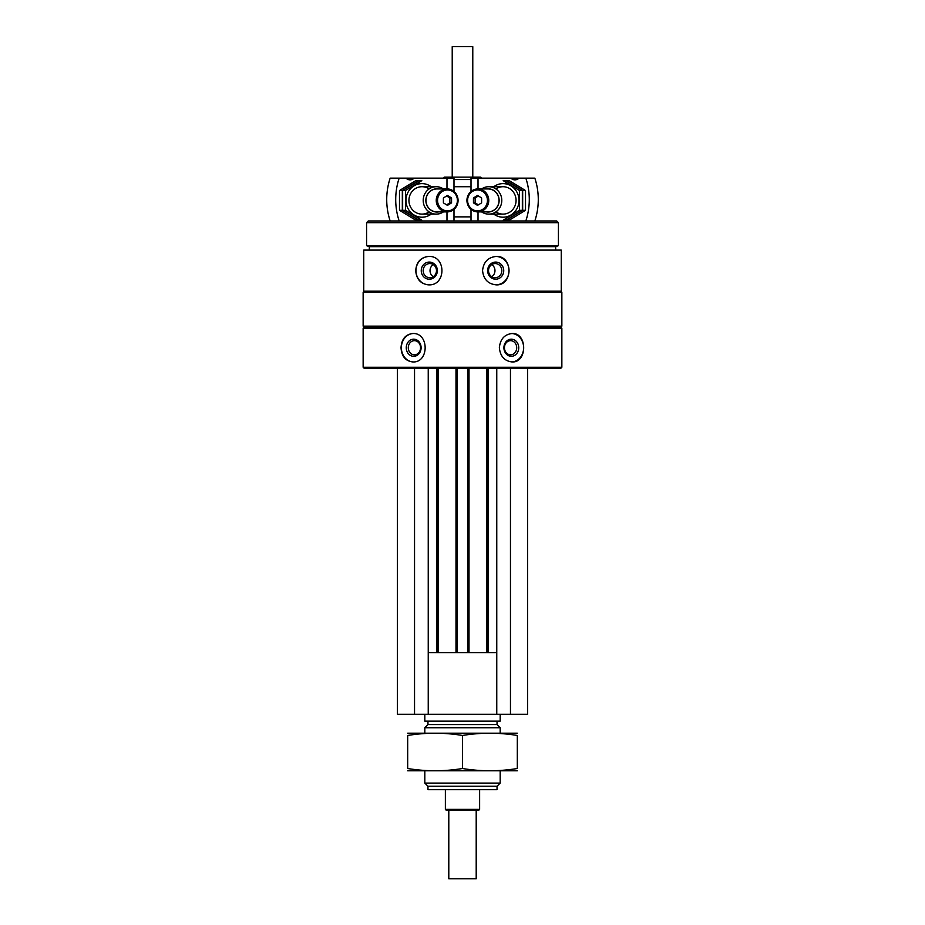 <?xml version="1.0" encoding="UTF-8"?>
<svg xmlns="http://www.w3.org/2000/svg" width="925" height="925" viewBox="0 0 925 925"><rect width="100%" height="100%" fill="white"/><g stroke="black" fill="none" stroke-linecap="round" stroke-linejoin="round"><path stroke-width="1.39" d="M363.143 367.26L364.172 368.289L560.827 368.289L561.857 367.26L561.857 328.202L363.143 328.202L363.143 367.26L561.857 367.26M363.745 250.097L561.255 250.097L561.255 291.202L363.745 291.202L363.745 250.097M428.726 256.433C420.736 257.289 416.4 262.029 415.718 270.643C416.4 279.269 420.736 284.01 428.726 284.865C446.312 285.733 446.347 255.589 428.726 256.433M496.274 256.433C488.053 257.289 483.474 262.029 482.561 270.643C483.486 279.269 488.053 284.01 496.274 284.865C513.097 285.733 513.144 255.589 496.274 256.433M412.828 333.509C405.52 334.376 401.589 339.105 401.022 347.731C401.589 356.356 405.52 361.097 412.828 361.953C429.235 362.808 429.269 332.676 412.828 333.509M512.173 333.509C504.53 334.376 500.252 339.105 499.35 347.731C500.263 356.356 504.541 361.097 512.173 361.953C527.481 362.808 527.516 332.676 512.173 333.509M363.143 328.202L364.172 327.172L560.827 327.172L561.857 328.202M363.143 326.143L561.857 326.143L561.857 292.231L363.143 292.231L363.143 326.143L364.172 327.172M364.172 291.202L363.143 292.231M369.318 250.097L369.318 246.663L555.682 246.663L558.423 245.668L558.423 222.682L366.578 222.682L366.578 245.668L558.423 245.668M369.318 246.663L366.578 245.668M366.578 222.682L368.289 220.971L556.711 220.971L558.423 222.682M443.341 178.143L444.37 177.126L480.63 177.126L481.659 178.143M453.99 179.542L471.01 179.542M413.244 361.941A14.222 12.314 90 0 1 401.369 347.731A14.222 12.314 90 0 1 413.244 333.52M406.26 347.731A8.568 7.423 90 0 1 417.395 340.319A8.568 7.423 90 0 1 417.395 355.154A8.568 7.423 90 0 1 406.26 347.731M408.295 347.731A7.076 6.128 90 0 1 414.423 340.654A7.076 6.128 90 0 1 420.551 347.731A7.076 6.128 90 0 1 414.423 354.818A7.076 6.128 90 0 1 408.295 347.731M511.756 333.52A14.222 12.314 -90 0 1 523.631 347.731A14.222 12.314 -90 0 1 511.756 361.941M503.905 347.731A8.568 7.423 -90 0 1 515.028 340.319A8.568 7.423 -90 0 1 515.028 355.154A8.568 7.423 -90 0 1 503.905 347.731M504.449 347.731A7.076 6.128 -90 0 1 510.577 340.654A7.076 6.128 -90 0 1 516.705 347.731A7.076 6.128 -90 0 1 510.577 354.818A7.076 6.128 -90 0 1 504.449 347.731M429.015 284.865A14.222 13.355 90 0 1 415.949 270.643A14.222 13.355 90 0 1 429.015 256.433M421.257 270.643A8.568 8.047 90 0 1 433.339 263.232A8.568 8.047 90 0 1 433.339 278.067A8.568 8.047 90 0 1 421.257 270.643M423.164 270.643A7.076 6.66 90 0 1 429.813 263.567A7.076 6.66 90 0 1 436.473 270.643A7.076 6.66 90 0 1 429.813 277.731A7.076 6.66 90 0 1 423.164 270.643M433.258 276.714A7.076 6.66 90 0 1 433.258 264.585M495.985 256.433A14.222 13.355 -90 0 1 509.051 270.643A14.222 13.355 -90 0 1 495.985 284.865M487.637 270.643A8.568 8.047 -90 0 1 499.708 263.232A8.568 8.047 -90 0 1 499.708 278.067A8.568 8.047 -90 0 1 487.637 270.643M488.527 270.643A7.076 6.66 -90 0 1 495.187 263.567A7.076 6.66 -90 0 1 501.836 270.643A7.076 6.66 -90 0 1 495.187 277.731A7.076 6.66 -90 0 1 488.527 270.643M491.742 264.585A7.076 6.66 -90 0 1 491.742 276.714M397.403 368.289L397.403 714.308L527.597 714.308L527.597 368.289M414.539 368.289L414.539 714.308M428.24 368.289L428.24 714.308M438.172 368.289L438.172 652.634M455.99 368.289L455.99 652.634M469.01 368.289L469.01 652.634M486.828 368.289L486.828 652.634M496.76 368.289L496.76 714.308M510.461 368.289L510.461 714.308M428.24 652.634L496.76 652.634M428.448 652.634L428.448 714.308M496.552 652.634L496.552 714.308M497.037 786.25L427.963 786.25L427.963 789.673L497.037 789.673L497.037 786.25L500.182 783.093L500.182 770.837M427.963 786.25L424.818 783.093L500.182 783.093M424.818 733.143L424.818 727.732L500.182 727.732L500.182 733.143M424.818 783.093L424.818 770.837M424.818 727.732L427.963 724.587L497.037 724.587L500.182 727.732M427.963 724.587L427.963 721.153M424.818 714.308L424.818 721.153L500.182 721.153L500.182 714.308M525.839 178.143L534.835 178.143A65.097 61.906 90 0 1 534.835 220.971L525.839 220.971A65.097 61.906 -90 0 0 525.839 178.143L510.877 178.143A6.163 5.862 -90 0 0 518.983 178.143M478.017 188.943L478.017 178.143L510.947 178.143M478.017 220.971L478.017 211.894M471.01 191.463L471.01 178.143L478.017 178.143M471.01 220.971L471.01 209.362M481.601 202.887L477.52 205.362L473.45 202.887L473.45 197.938L477.52 195.476L481.601 197.938L481.601 202.887M467.587 200.413A10.452 9.932 -90 0 0 482.492 209.466A10.452 9.932 -90 0 0 482.492 191.371A10.452 9.932 -90 0 0 467.587 200.413M481.636 211.894A13.702 13.031 -90 0 0 488.758 214.126A13.702 13.031 -90 0 0 501.789 200.413A13.702 13.031 -90 0 0 488.758 186.711A13.702 13.031 -90 0 0 481.636 188.943M486.492 211.894A11.597 11.031 -90 0 0 499.142 200.413A11.597 11.031 -90 0 0 486.492 188.943M477.843 211.894L488.111 211.894A11.482 10.915 -90 0 0 499.026 200.413A11.482 10.915 -90 0 0 488.111 188.943L477.843 188.943A11.482 10.915 -90 0 0 466.928 200.413A11.482 10.915 -90 0 0 477.843 211.894A11.482 10.915 -90 0 0 488.758 200.413A11.482 10.915 -90 0 0 477.843 188.943M478.375 204.853L475.149 202.887L473.45 202.887M475.149 202.887L475.149 197.938L473.45 197.938M475.149 197.938L478.375 195.984M509.224 180.641L525.516 190.527L525.516 210.31L509.224 220.196L506.38 220.196L522.671 210.31L522.671 190.527L506.38 180.641L509.224 180.641M522.671 190.527L525.516 190.527M522.671 210.31L525.516 210.31M506.056 180.641L522.347 190.527L522.347 210.31L506.056 220.196L503.2 220.196L519.492 210.31L519.492 190.527L503.2 180.641L506.056 180.641M493.811 214.126A16.789 15.968 -90 0 0 510.38 215.328A16.789 15.968 -90 0 0 519.006 200.413A16.789 15.968 -90 0 0 510.38 185.509A16.789 15.968 -90 0 0 493.811 186.711M495.904 211.883A13.702 13.031 -90 0 0 509.236 212.472A13.702 13.031 -90 0 0 516.069 200.413A13.702 13.031 -90 0 0 509.236 188.365A13.702 13.031 -90 0 0 495.904 188.954M519.492 190.527L522.347 190.527M519.492 210.31L522.347 210.31M390.165 220.971A65.097 61.906 -90 0 1 390.165 178.143L399.161 178.143A65.097 61.906 90 0 0 399.161 220.971L390.165 220.971M446.983 220.971L446.983 211.894M446.983 188.943L446.983 178.143L453.99 178.143L453.99 191.463M399.161 178.143L406.017 178.143A6.163 5.862 90 0 0 414.123 178.143L446.983 178.143M414.123 178.143L406.017 178.143M453.99 220.971L453.99 209.362M443.399 197.938L447.48 195.476L451.55 197.938L451.55 202.887L447.48 205.362L443.399 202.887L443.399 197.938M457.413 200.413A10.452 9.932 90 0 0 442.508 191.371A10.452 9.932 90 0 0 442.508 209.466A10.452 9.932 90 0 0 457.413 200.413M443.364 188.943A13.702 13.031 90 0 0 436.242 186.711A13.702 13.031 90 0 0 423.211 200.413A13.702 13.031 90 0 0 436.242 214.126A13.702 13.031 90 0 0 443.364 211.894M438.508 188.943A11.597 11.031 90 0 0 425.858 200.413A11.597 11.031 90 0 0 438.508 211.894M447.157 188.943L436.889 188.943A11.482 10.915 90 0 0 425.974 200.413A11.482 10.915 90 0 0 436.889 211.894L447.157 211.894A11.482 10.915 90 0 0 458.072 200.413A11.482 10.915 90 0 0 447.157 188.943A11.482 10.915 90 0 0 436.242 200.413A11.482 10.915 90 0 0 447.157 211.894M446.625 195.984L449.851 197.938L451.55 197.938M449.851 197.938L449.851 202.887L451.55 202.887M449.851 202.887L446.625 204.853M415.776 220.196L399.484 210.31L399.484 190.527L415.776 180.641L418.62 180.641L402.329 190.527L402.329 210.31L418.62 220.196L415.776 220.196M402.329 210.31L399.484 210.31M402.329 190.527L399.484 190.527M418.944 220.196L402.653 210.31L402.653 190.527L418.944 180.641L421.8 180.641L405.508 190.527L405.508 210.31L421.8 220.196L418.944 220.196M431.189 186.711A16.789 15.968 90 0 0 414.62 185.509A16.789 15.968 90 0 0 405.994 200.413A16.789 15.968 90 0 0 414.62 215.328A16.789 15.968 90 0 0 431.189 214.126M429.096 188.954A13.702 13.031 90 0 0 415.764 188.365A13.702 13.031 90 0 0 408.931 200.413A13.702 13.031 90 0 0 415.764 212.472A13.702 13.031 90 0 0 429.096 211.883M405.508 210.31L402.653 210.31M405.508 190.527L402.653 190.527M476.202 810.231L476.202 878.75L448.798 878.75L448.798 810.231M479.624 809.375L445.376 809.375L446.232 810.231L478.768 810.231L479.624 809.375L479.624 789.673M445.376 809.375L445.376 789.673M452.221 177.126L452.221 46.666L472.779 46.666L472.779 177.126M452.221 46.666L472.779 46.666M453.99 216.866L471.01 216.866M453.99 186.711L471.01 186.711M407.682 770.791L517.318 770.791M407.682 768.513C407.682 771.508 407.682 771.508 407.682 768.513L407.682 735.468C407.682 732.473 407.682 732.473 407.682 735.468C425.962 732.473 444.231 732.473 462.5 735.468C480.769 732.473 499.038 732.473 517.318 735.468C517.318 732.473 517.318 732.473 517.318 735.468L517.318 768.513C517.318 771.508 517.318 771.508 517.318 768.513C499.038 771.508 480.769 771.508 462.5 768.513C444.231 771.508 425.962 771.508 407.682 768.513M462.5 768.513L462.5 735.468M407.682 733.19L517.318 733.19M428.391 368.289L428.391 652.634M436.808 368.289L436.808 652.634M457.366 368.289L457.366 652.634M467.634 368.289L467.634 652.634M488.192 368.289L488.192 652.634M496.609 368.289L496.609 652.634M560.827 327.172L561.857 326.143M560.827 291.202L561.857 292.231M555.682 250.097L555.682 246.663M497.037 724.587L497.037 721.153M503.038 186.711L488.758 186.711M503.038 214.126L488.758 214.126M421.962 214.126L436.242 214.126M421.962 186.711L436.242 186.711"/></g></svg>
